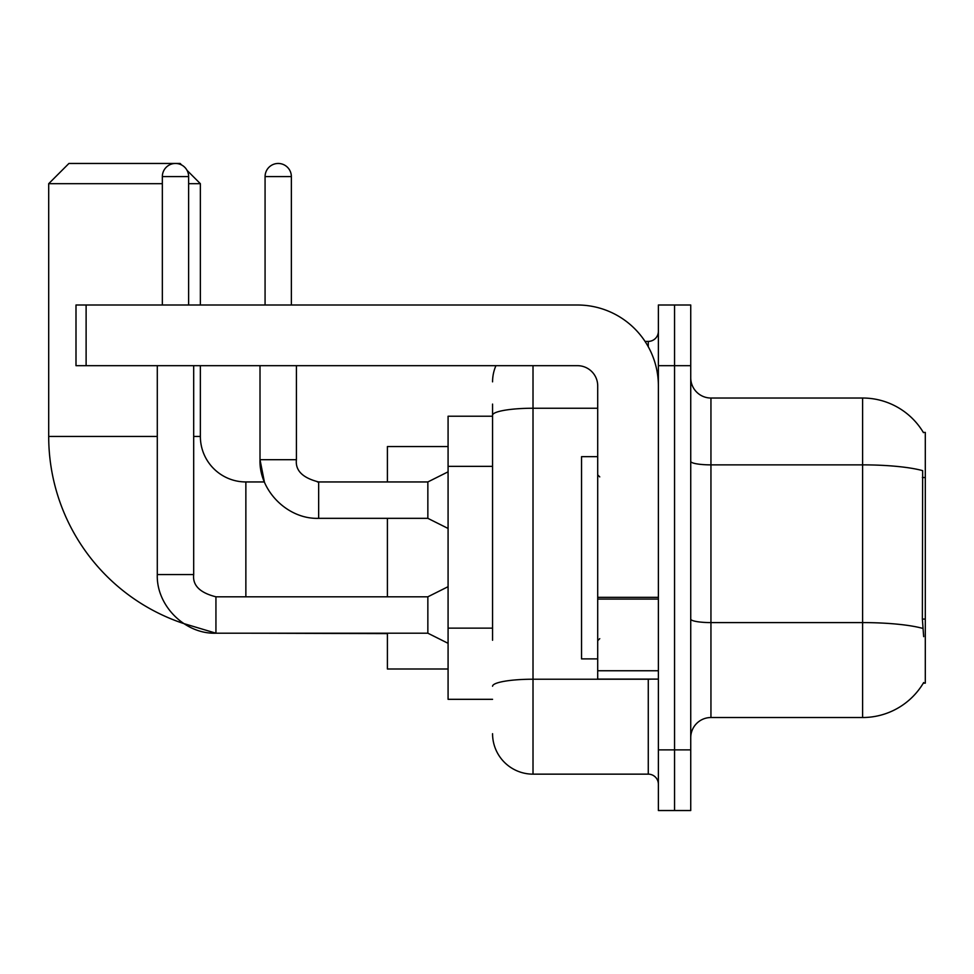 <?xml version="1.0" encoding="UTF-8"?>
<svg xmlns="http://www.w3.org/2000/svg" width="974" height="974" viewBox="0 0 974 974"><rect width="100%" height="100%" fill="white"/><g stroke="black" fill="none" stroke-linecap="round" stroke-linejoin="round"><path stroke-width="1.46" d="M923.315 683.151L923.669 682.543A70.773 70.773 0 0 1 862.611 717.521A70.773 70.773 0 0 0 923.315 683.151L925.3 683.151L925.3 432.407L923.315 432.407M492.564 454.225L492.564 404.088L492.564 416.227L448.077 416.227L448.077 699.32L492.564 699.32M690.736 737.744A20.223 20.223 0 0 1 710.947 717.521L862.611 717.521L862.611 398.025L710.947 398.025A20.223 20.223 0 0 1 690.736 377.802A20.223 20.223 0 0 0 710.947 398.025L710.947 717.521A20.223 20.223 0 0 0 690.736 737.744M674.556 749.883L674.556 810.538L690.736 810.538L690.736 749.883L674.556 749.883L674.556 810.538L658.375 810.538L658.375 749.883L674.556 749.883L674.556 365.676L674.556 749.883M658.375 749.883L658.375 305.008L674.556 305.008L674.556 365.676L674.556 305.008L690.736 305.008L690.736 749.883M923.462 432.651A70.773 70.773 0 0 0 862.611 398.025A70.773 70.773 0 0 1 923.462 432.651M923.669 636.643L922.366 619.074L922.658 470.649A70.773 12.285 180 0 0 862.611 464.866L710.947 464.866A20.223 3.506 -0 0 1 690.736 461.359M492.564 640.259L492.564 404.088M533.009 365.676L533.009 774.147L648.27 774.147L648.27 679.109M645.044 341.411L648.27 341.411A10.105 10.105 0 0 0 658.375 331.294M658.375 784.253A10.105 10.105 0 0 0 648.27 774.147M492.564 381.845A40.445 40.445 0 0 1 495.936 365.676M533.009 774.147A40.445 40.445 0 0 1 492.564 733.702M597.707 456.672L581.539 456.672L581.539 658.887L597.707 658.887M448.077 586.689L427.854 596.806L427.854 633.197L215.936 633.197L183.709 623.555A197.162 197.162 0 0 1 48.7 436.449L48.7 183.684L68.923 163.462L180.141 163.462L181.7 165.02M245.862 596.806L245.862 481.947A45.498 45.498 0 0 1 200.364 436.449L200.364 365.676M187.069 170.389L200.364 183.684L188.627 183.684M162.341 183.684L48.7 183.684M200.364 305.008L200.364 183.684M387.409 518.338L387.409 596.806M387.409 633.197L387.409 668.992L448.077 668.992M448.077 446.555L387.409 446.555L387.409 481.947M162.341 305.008L162.341 176.598A13.149 13.149 0 0 1 175.49 163.462A13.149 13.149 0 0 1 188.627 176.598L188.627 305.008M157.289 365.676L157.289 574.563L193.692 574.563L193.692 365.676M265.074 305.008L265.074 176.598A13.149 13.149 0 0 1 278.211 163.462A13.149 13.149 0 0 1 291.36 176.598L291.36 305.008M448.077 528.456L427.854 518.338L427.854 481.947L448.077 471.83M260.009 365.676L260.009 459.704L296.413 459.704L296.413 365.676M658.375 679.109L597.707 679.109L597.707 597.33L658.375 597.33L658.375 385.899A80.891 80.891 0 0 0 577.497 305.008L86.114 305.008L86.114 365.676L577.497 365.676A20.223 20.223 0 0 1 597.707 385.899L597.707 597.33M86.114 365.676L75.996 365.676L75.996 305.008L86.114 305.008M925.3 477.516L922.366 477.516M925.3 619.074L922.366 619.074M492.564 466.351L448.077 466.351M492.564 628.133L448.077 628.133M922.877 628.437A70.773 12.285 180 0 0 862.611 622.593L710.947 622.593A20.223 3.506 0 0 1 690.736 619.087M690.736 365.676L658.375 365.676M651.776 679.109A10.105 1.753 0 0 1 648.27 679.219L533.009 679.219A40.445 7.025 180 0 0 492.564 686.232M492.564 415.265A40.445 7.025 180 0 1 533.009 408.24L597.707 408.24M648.27 346.732L648.27 341.411M48.7 436.449L157.289 436.449M193.692 436.449L200.364 436.449M387.409 633.611L245.862 633.197M157.289 574.563C156.181 605.511 184.975 634.305 215.936 633.197L215.936 596.806C199.877 592.764 192.462 585.35 193.692 574.563M162.341 176.598L188.627 176.598M427.854 518.338L318.656 518.338L318.656 481.947L317.39 481.947M265.074 176.598L291.36 176.598M658.375 599.083L597.707 599.083M597.707 670.745L658.375 670.745M599.74 476.895L597.707 474.862M599.74 638.664L597.707 640.685M318.656 518.338C287.695 519.446 258.914 490.653 260.009 459.704L264.392 481.947L245.862 481.947M427.854 633.197L448.077 643.315M427.854 596.806L215.936 596.806M318.656 481.947C302.61 477.905 295.195 470.491 296.413 459.704C295.195 470.491 302.61 477.905 318.656 481.947L427.854 481.947"/></g></svg>
